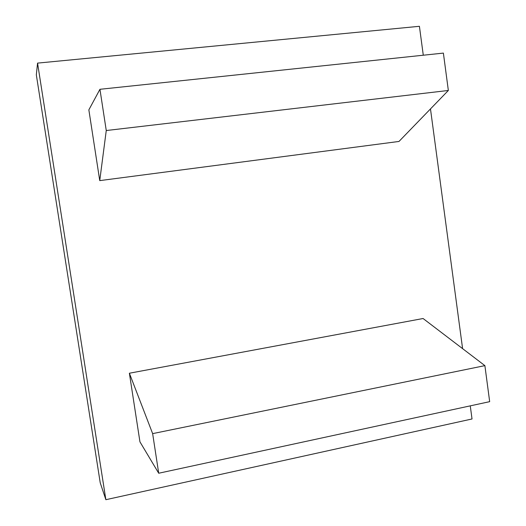 <?xml version="1.0" encoding="UTF-8"?>
<svg xmlns="http://www.w3.org/2000/svg" width="526" height="526" viewBox="0 0 526 526"><rect width="100%" height="100%" fill="white"/><g stroke="black" fill="none" stroke-linecap="round" stroke-linejoin="round"><path stroke-width="0.79" d="M158.707 473.236L489.673 401.66L484.887 365.636L152.645 433.628L129.383 373.223L139.942 441.84L158.707 473.236L152.645 433.628M484.887 365.636L423.082 318.513L129.383 373.223M106.259 130.533L99.743 180.622L88.855 109.855L99.947 89.295L106.259 130.533L448.349 90.465L398.991 141.448L99.743 180.622M99.947 89.295L443.385 53.1L448.349 90.465M423.285 55.217L419.413 26.3L37.563 63.113L105.864 499.7L472.026 418.972L470.264 405.855M462.597 348.639L430.478 108.921M105.864 499.7L100.229 482.815L36.327 74.83L37.563 63.113"/></g></svg>

